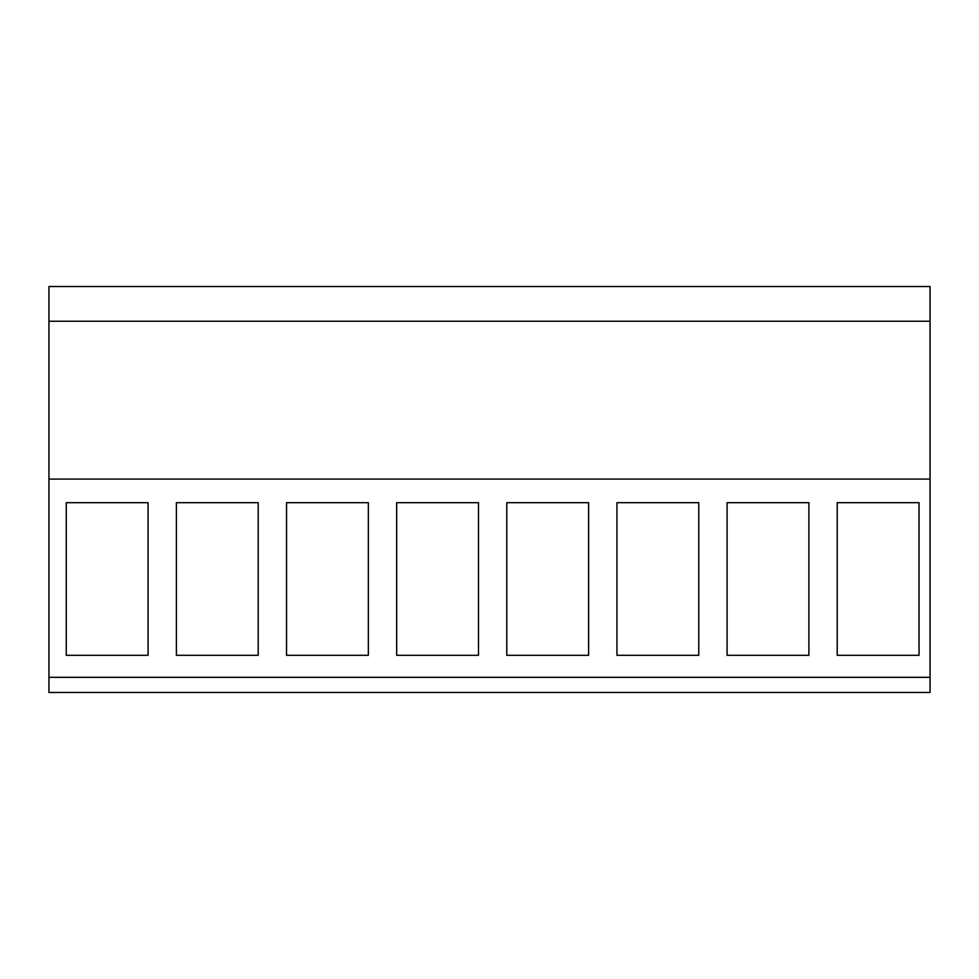 <?xml version="1.0" encoding="UTF-8"?>
<svg xmlns="http://www.w3.org/2000/svg" width="979" height="979" viewBox="0 0 979 979"><rect width="100%" height="100%" fill="white"/><g stroke="black" fill="none" stroke-linecap="round" stroke-linejoin="round"><path stroke-width="1.47" d="M48.95 479.074L48.95 692.471L930.05 692.471L930.05 321.247L48.95 321.247L48.95 479.074L930.05 479.074M930.05 321.247L930.05 286.529L48.95 286.529L48.95 321.247M48.95 677.321L930.05 677.321M66.254 655.294L148.074 655.294L148.074 502.68L66.254 502.68L66.254 655.294M478.486 502.68L478.486 655.294L396.666 655.294L396.666 502.68L478.486 502.68M506.804 502.68L506.804 655.294L588.624 655.294L588.624 502.68L506.804 502.68M258.211 502.68L258.211 655.294L176.391 655.294L176.391 502.68L258.211 502.68M368.349 502.68L368.349 655.294L286.529 655.294L286.529 502.68L368.349 502.68M727.079 655.294L808.899 655.294L808.899 502.68L727.079 502.68L727.079 655.294M616.941 502.68L698.761 502.68L698.761 655.294L616.941 655.294L616.941 502.68M919.036 502.68L919.036 655.294L837.216 655.294L837.216 502.68L919.036 502.68"/></g></svg>

